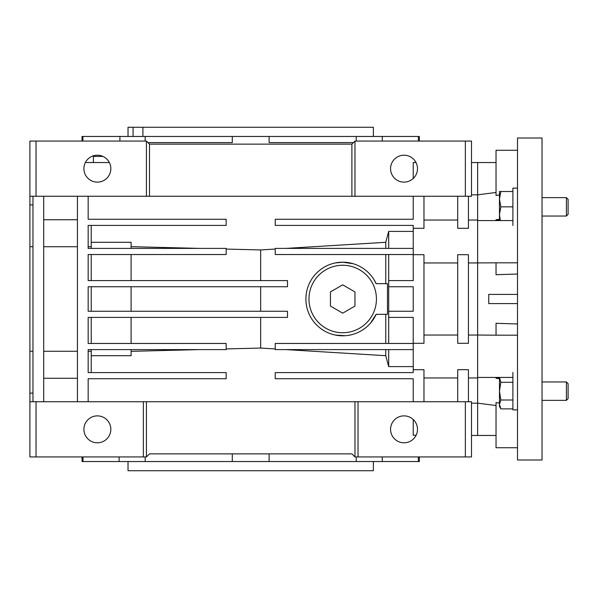 <?xml version="1.0" encoding="UTF-8"?>
<svg xmlns="http://www.w3.org/2000/svg" width="598" height="598" viewBox="0 0 598 598"><rect width="100%" height="100%" fill="white"/><g stroke="black" fill="none" stroke-linecap="round" stroke-linejoin="round"><path stroke-width="0.9" d="M388.7 311.266L388.7 286.734L413.233 286.734L413.233 311.266L388.7 311.266L388.7 317.403L413.233 317.403L413.233 369.684L423.967 369.684L423.967 401.736M131.097 311.266L131.097 286.734M345.405 335.702L335.493 335.089M335.441 262.926L342.699 262.201L353.179 263.725M370.498 323.114L376.157 314.331A36.799 36.799 0 0 1 305.899 299A36.799 36.799 0 0 1 376.157 283.669L380.171 283.669M373.608 279.019L376.157 283.669L387.459 283.669L387.459 314.331L376.157 314.331M260.668 286.734L260.668 311.266M457.702 335.037L423.967 335.037L457.702 335.037M496.034 435.464L477.63 435.464L477.63 162.536L477.63 194.836L496.034 192.466L477.63 194.836L477.63 220.034L468.436 220.034M517.502 274.041L496.034 274.699L496.034 262.814L468.436 262.963L477.63 262.963L477.63 335.037L468.436 335.037L477.63 335.037L477.63 377.42L512.897 377.42M457.702 401.736L457.702 369.684L468.436 369.684L468.436 401.736L471.501 401.736L471.501 456.932L465.364 456.932L465.364 401.736L468.436 401.736M423.967 196.264L423.967 228.316L413.233 228.316L413.233 254.688L423.967 254.688L423.967 343.312L413.233 343.312M423.967 262.963L457.702 262.963L423.967 262.963M457.702 254.688L468.436 254.688L468.436 343.312L457.702 343.312L457.702 254.688M471.501 194.836L477.63 194.836M404.031 415.872A13.462 13.462 0 0 1 417.494 429.334A13.462 13.462 0 0 1 404.031 442.797A13.462 13.462 0 0 1 390.569 429.334A13.462 13.462 0 0 1 404.031 415.872M97.369 442.797A13.462 13.462 0 0 0 110.832 429.334A13.462 13.462 0 0 0 97.369 415.872A13.462 13.462 0 0 0 83.907 429.334A13.462 13.462 0 0 0 97.369 442.797M97.369 155.203A13.462 13.462 0 0 1 110.832 168.666A13.462 13.462 0 0 1 97.369 182.128A13.462 13.462 0 0 1 83.907 168.666A13.462 13.462 0 0 1 97.369 155.203M404.031 155.203A13.462 13.462 0 0 1 417.494 168.666A13.462 13.462 0 0 1 404.031 182.128A13.462 13.462 0 0 1 390.569 168.666A13.462 13.462 0 0 1 404.031 155.203M413.233 419.504L413.233 435.247L416.126 435.247M413.233 178.496L413.233 162.536L416.021 162.536M102.916 156.399L93.4 156.399L93.4 162.536M353.433 142.601L269.107 142.601L269.107 136.464L232.293 136.464L232.293 142.601L147.968 142.601M382.264 141.068L382.264 136.464L269.107 136.464M145.165 141.068L145.165 136.464L82.031 136.464L82.031 141.068M232.293 136.464L145.165 136.464M119.914 141.068L119.914 136.464M85.379 162.536L109.352 162.536M82.913 141.068L82.913 136.464M82.031 456.932L82.031 461.536L145.165 461.536L145.165 456.932M145.165 461.536L269.107 461.536L269.107 453.867M269.107 461.536L382.264 461.536L382.264 456.932M133.077 136.464L133.077 127.269L128.032 127.269L128.032 136.464M373.369 136.464L373.369 127.269L142.915 127.269L142.915 136.464M128.032 461.536L128.032 470.731L373.369 470.731L373.369 461.536M356.236 456.932L356.236 461.536M232.293 453.867L232.293 461.536M419.37 141.068L419.37 136.464L418.361 136.464L418.361 141.068M356.236 136.464L356.236 141.068M468.436 377.966L477.63 377.966L477.63 403.164L496.034 405.534L477.63 403.164L471.501 403.164M32.965 196.264L32.965 401.736L36.037 401.736L36.037 456.932L29.9 456.932L29.9 196.264L468.436 196.264L468.436 228.316L457.702 228.316L457.702 196.264M91.232 343.469L91.232 317.403M91.232 311.266L91.232 286.734M91.232 280.597L91.232 254.531M413.233 343.469L275.237 343.469L275.237 349.598L413.233 349.598M388.7 343.469L388.7 317.403M413.233 254.688L413.233 280.597L388.7 280.597L388.7 286.734M88.168 351.273L91.232 351.273L91.232 349.598M91.232 372.599L91.232 351.273M131.097 343.469L131.097 317.403M131.097 280.597L131.097 254.531M43.699 246.727L77.434 246.727M77.434 351.273L43.699 351.273M388.7 280.597L388.7 254.531M413.233 248.402L275.237 248.402L275.237 254.531L413.233 254.531M385.755 283.669L385.755 254.531M385.755 343.469L385.755 314.331M88.168 246.727L91.232 246.727L91.232 225.401M91.232 248.402L91.232 246.727M91.232 355.698L131.097 355.698L131.097 349.598L199.62 349.598L131.097 351.332M226.164 348.926L260.668 348.058L275.237 348.948M260.668 317.403L260.668 348.058M285.926 349.598L385.755 355.698L388.7 366.596L413.233 366.596M385.755 349.598L385.755 355.698M388.7 349.598L388.7 366.596M413.233 369.684L413.233 372.599L275.237 372.599L275.237 378.736L413.233 378.736L413.233 401.736M43.699 378.265L77.434 378.265M88.168 401.736L88.168 378.736L226.164 378.736L226.164 372.599L88.168 372.599L88.168 349.598L226.164 349.598L226.164 343.469L88.168 343.469L88.168 317.403L287.503 317.403L287.503 311.266L88.168 311.266L88.168 286.734L287.503 286.734L287.503 280.597L88.168 280.597L88.168 254.531L226.164 254.531L226.164 248.402L88.168 248.402L88.168 225.401L226.164 225.401L226.164 219.264L88.168 219.264L88.168 196.264M77.434 196.264L77.434 401.736M77.434 219.735L43.699 219.735M43.699 401.736L43.699 196.264M413.233 196.264L413.233 219.264L275.237 219.264L275.237 225.401L413.233 225.401L413.233 228.316M388.7 248.402L388.7 231.404L385.755 242.302L285.926 248.402M413.233 231.404L388.7 231.404M385.755 248.402L385.755 242.302M275.237 249.052L260.668 249.942L226.164 249.074M260.668 280.597L260.668 249.942M91.232 242.302L131.097 242.302L131.097 248.402L199.62 248.402L131.097 246.668M354.965 401.736L146.435 401.736L146.435 456.932L149.5 453.867L351.901 453.867L354.965 456.932L354.965 401.736L465.364 401.736M354.965 456.932L358.03 456.932L358.03 401.736M36.037 401.736L146.435 401.736M143.363 401.736L143.363 456.932L146.435 456.932M351.901 196.264L351.901 144.133L354.965 141.068L354.965 196.264M468.436 196.264L471.501 196.264L471.501 141.068L465.364 141.068L465.364 196.264M149.5 196.264L149.5 144.133L351.901 144.133M146.435 196.264L146.435 141.068L149.5 144.133M29.9 401.736L32.965 401.736M29.9 351.273L32.965 351.273M29.9 246.727L32.965 246.727M358.03 456.932L465.364 456.932M36.037 456.932L143.363 456.932M354.965 141.068L465.364 141.068M36.037 196.264L36.037 141.068L146.435 141.068M36.037 141.068L29.9 141.068L29.9 196.264M418.361 136.464L382.264 136.464M83.04 461.536L83.04 456.932M119.129 456.932L119.129 461.536M382.264 461.536L419.37 461.536L419.37 456.932M418.361 456.932L418.361 461.536M142.915 127.269L133.077 127.269M342.699 332.735A33.735 33.735 0 0 0 376.434 299A33.735 33.735 0 0 0 342.699 265.265A33.735 33.735 0 0 0 308.964 299A33.735 33.735 0 0 0 342.699 332.735M342.699 313.165L354.965 306.079L354.965 291.921L342.699 284.835L330.432 291.921L330.432 306.079L342.699 313.165M512.897 225.491L512.897 188.131L517.502 188.131M542.035 459.997L542.035 138.003L517.502 138.003L517.502 459.997L542.035 459.997M517.502 447.73L496.034 447.73L496.034 402.596L499.465 403.045L496.034 402.596M512.897 220.58L477.63 220.58L477.63 262.963M517.502 150.27L496.034 150.27L496.034 195.404L499.465 194.955L496.034 195.404M477.63 403.164L477.63 435.464L471.501 435.464M517.502 303.597L488.753 303.597L488.753 294.403L517.502 294.403M496.034 220.58L496.034 219.713L499.465 219.346M499.465 378.654L496.034 378.287L496.034 377.42M478.437 335.037L496.034 335.186L496.034 323.301L517.502 323.959M517.502 335.186L496.034 335.186M517.502 262.814L496.034 262.814M499.465 378.287L496.034 378.287M499.465 219.713L496.034 219.713M566.403 197.639L566.403 216.042L568.1 214.338L568.1 199.343L566.403 197.639L542.035 197.639M566.403 216.042L542.035 216.042M500.84 206.841L499.465 199.171L500.84 191.51L499.465 191.51L499.465 214.51L500.84 206.841L512.897 206.841M512.897 191.51L500.84 191.51M500.347 220.58L499.465 214.51L499.465 220.58M517.502 409.869L512.897 409.869L512.897 372.449M566.403 381.958L566.403 400.361L568.1 398.657L568.1 383.662L566.403 381.958L542.035 381.958M500.84 408.868L499.465 404.442L500.84 400.01L499.465 391.159L500.84 382.309L499.487 377.42L499.465 406.49L500.84 408.868L512.897 408.868M512.897 400.01L500.84 400.01M512.897 382.309L500.84 382.309M457.702 377.966L423.967 377.966M496.034 162.536L471.501 162.536M457.702 220.034L423.967 220.034M29.9 393.11L32.965 393.11M29.9 204.89L32.965 204.89M566.403 400.361L542.035 400.361"/></g></svg>
